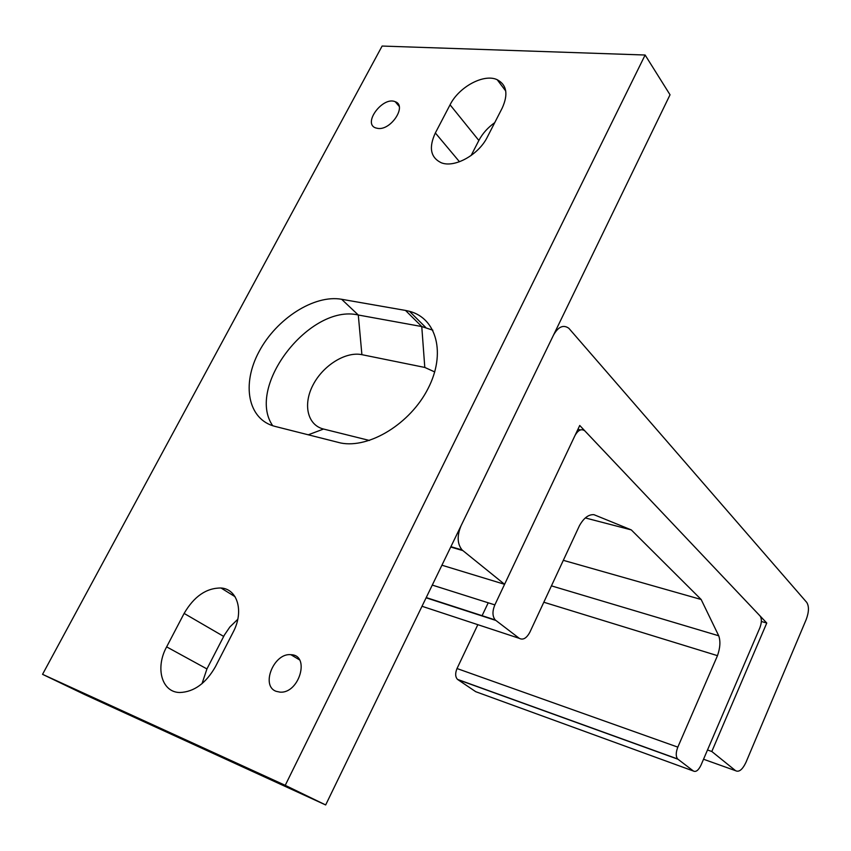 <?xml version="1.0" encoding="UTF-8"?>
<svg xmlns="http://www.w3.org/2000/svg" width="851" height="851" viewBox="0 0 851 851"><rect width="100%" height="100%" fill="white"/><g stroke="black" fill="none" stroke-linecap="round" stroke-linejoin="round"><path stroke-width="1.28" d="M272.714 425.734C245.513 386.631 310.104 303.552 358.292 315.008L421.766 326.55L432.872 330.209M434.723 371.94L424.798 367.441L421.766 326.55L405.501 310.434L409.491 311.317C436.68 318.327 446.179 353.527 428.074 388.535C410.331 423.628 369.281 448.775 340.655 442.988L275.011 426.394C247.843 419.575 241.333 384.344 259.076 351.569C276.447 318.71 314.21 294.393 341.623 299.275L405.501 310.434M369.44 440.467L323.55 429.042C307.36 425.106 302.775 404.363 313.062 384.907C323.125 365.398 345.697 351.282 361.898 354.676L424.798 367.441M494.718 122.661C487.814 127.586 482.528 133.522 478.858 140.468L471.114 155.52M450.062 104.811C458.934 86.866 483.985 73.346 497.197 79.707C506.77 84.845 508.43 94.323 502.186 108.12L487.336 137.054C478.656 154.903 454.338 168.264 441.158 162.711C430.532 157.488 428.596 147.563 435.35 132.958L450.062 104.811L478.858 140.468M237.791 619.283L229.887 626.964L224.43 634.984L206.931 668.929L202.017 683.661M184.124 613.422C194.06 596.402 206.357 587.924 221.005 587.998C237.589 588.935 244.205 611.518 233.174 632.133L215.441 666.673C205.91 683.342 194.039 691.959 179.838 692.512C161.679 692.384 155.052 667.875 166.636 646.866L184.124 613.422L223.664 636.41M276.192 691.331C260.385 685.927 273.926 652.621 290.893 654.706C310.509 654.866 299.361 693.852 279.968 692.129L276.192 691.331M378.089 128.448L375.759 127.948C362.303 123.629 382.833 96.046 395.236 101.726C407.182 105.492 391.343 130.256 378.089 128.448M382.12 46.05L645.122 55.017L670.035 94.78L325.667 804.95L84.792 694.618L42.55 674.332L382.12 46.05M645.122 55.017L285.234 785.335L325.667 804.95M285.234 785.335L42.55 674.332M441.914 565.213L504.579 584.307L579.744 425.479L766.762 623.038L761.358 621.485M766.762 623.038L711.808 751.497L707.5 749.986M711.808 751.497L735.594 770.698C739.03 772.431 742.497 769.623 745.997 762.283L806.205 619.517C808.993 611.975 809.163 606.274 806.737 602.402L568.851 328.295C563.383 324.401 558.267 326.667 553.501 335.103L461.082 525.684C456.902 535.811 457.232 543.906 462.082 549.959L504.579 584.307M693.437 771.038L677.63 758.964C675.715 756.422 675.779 752.475 677.822 747.135L717.478 655.664C720.201 647.834 720.616 641.207 718.723 635.782L701.15 599.487L631.293 529.907L593.955 514.685C588.637 514.302 583.807 517.951 579.467 525.631L529.896 632.144C526.588 638.261 523.057 640.324 519.28 638.335L495.239 619.953C492.367 616.305 492.229 611.284 494.846 604.891L574.882 435.744C578.031 430.042 581.35 428.415 584.828 430.872L760.049 615.933C761.879 618.613 761.805 622.592 759.826 627.889L701.001 765.145C698.49 770.293 695.98 772.261 693.437 771.038L475.73 691.693L457.508 679.385C455.242 676.907 455.083 673.29 457.019 668.535L477.837 624.666M481.974 615.933L488.219 602.795M631.293 529.907L585.318 517.94M701.15 599.487L563.319 560.33M718.723 635.782L551.437 585.86M717.478 655.664L543.81 602.231M323.55 429.042L308.19 434.829M361.898 354.676L358.292 315.008L341.623 299.275M459.487 161.754L435.35 132.958M206.931 668.929L166.636 646.866M450.732 547.033L462.753 550.565M703.532 759.241L735.594 770.698M677.822 747.135L457.019 668.535M677.896 759.198L457.817 679.619M494.846 604.891L432.287 585.084M495.761 620.411L426.106 597.806M519.28 638.335L422.011 606.274M425.723 327.454L409.491 311.317M505.749 91.025L497.197 79.707M235.036 596.679L221.005 587.998M299.478 659.844L290.893 654.706M399.172 106.364L395.236 101.726M450.902 546.682L462.082 549.959M677.63 758.964L457.508 679.385M580.456 429.915L577.903 429.361M495.239 619.953L426.223 597.572"/></g></svg>
